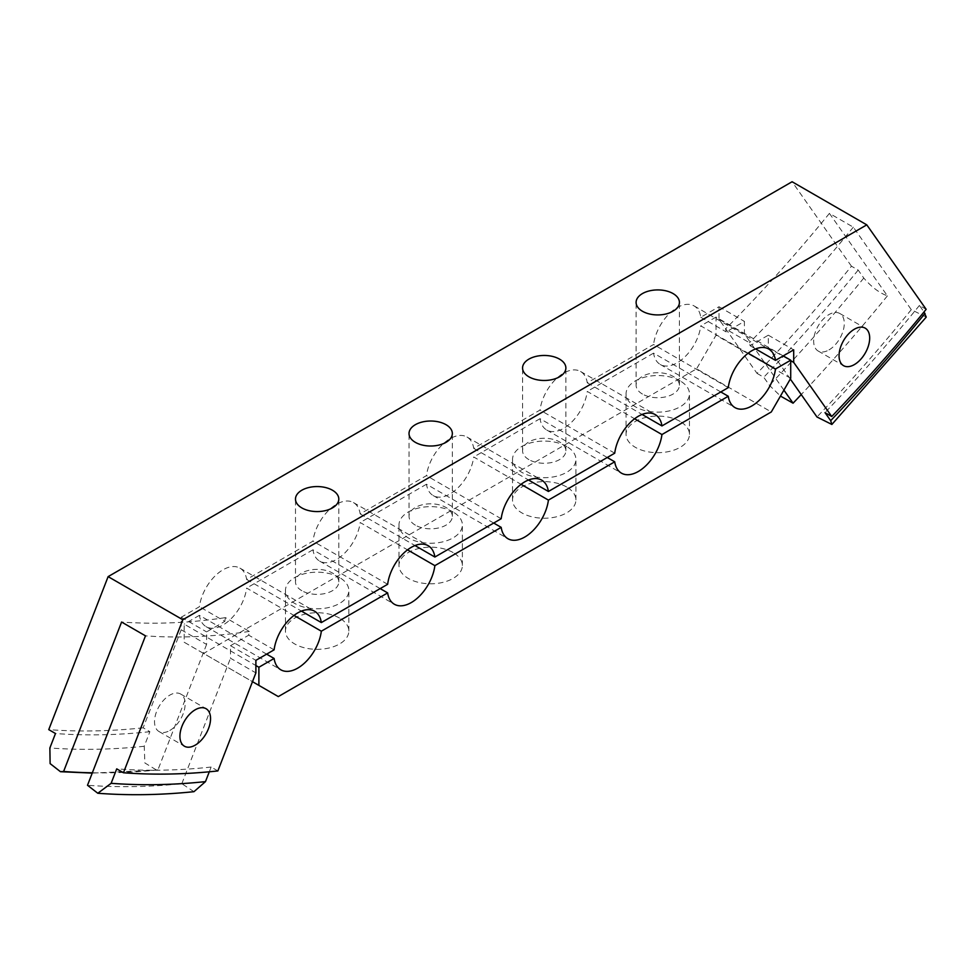 <?xml version="1.0" encoding="UTF-8"?>
<svg xmlns="http://www.w3.org/2000/svg" width="975" height="975" viewBox="0 0 975 975"><rect width="100%" height="100%" fill="white"/><g stroke="black" fill="none" stroke-linecap="round" stroke-linejoin="round"><path stroke-width="0.73" stroke-dasharray="4.88 3.66" d="M642.44 394.058A21.657 12.504 180 0 1 636.102 385.222A21.657 12.504 180 0 1 649.472 373.669A21.657 12.504 180 0 1 673.067 376.374A21.657 12.504 180 0 1 679.417 385.222A21.657 12.504 180 0 1 666.047 396.764A21.657 12.504 180 0 1 642.44 394.058M528.901 459.615A21.657 12.504 180 0 1 522.563 450.767A21.657 12.504 180 0 1 535.933 439.213A21.657 12.504 180 0 1 559.528 441.931A21.657 12.504 180 0 1 565.878 450.767A21.657 12.504 180 0 1 552.508 462.321A21.657 12.504 180 0 1 528.901 459.615M415.374 525.159A21.657 12.504 180 0 1 409.025 516.323A21.657 12.504 180 0 1 422.394 504.77A21.657 12.504 180 0 1 445.989 507.475A21.657 12.504 180 0 1 452.339 516.323A21.657 12.504 180 0 1 438.969 527.865A21.657 12.504 180 0 1 415.374 525.159M301.836 590.716A21.657 12.504 180 0 1 295.486 581.868A21.657 12.504 180 0 1 308.856 570.314A21.657 12.504 180 0 1 332.463 573.032A21.657 12.504 180 0 1 338.8 581.868A21.657 12.504 180 0 1 325.431 593.422A21.657 12.504 180 0 1 301.836 590.716M828.969 349.928A21.657 12.504 120 0 0 843.119 330.842A21.657 12.504 120 0 0 839.792 313.487A21.657 12.504 120 0 0 828.969 314.559A21.657 12.504 120 0 0 814.82 333.645A21.657 12.504 120 0 0 818.147 351A21.657 12.504 120 0 0 828.969 349.928M169.833 730.47A21.657 12.504 120 0 0 183.983 711.384A21.657 12.504 120 0 0 180.668 694.042A21.657 12.504 120 0 0 169.833 695.114A21.657 12.504 120 0 0 155.683 714.188A21.657 12.504 120 0 0 159.01 731.543A21.657 12.504 120 0 0 169.833 730.47M387.648 584.293L312.951 541.162L246.638 579.455A33.808 19.512 120 0 0 239.923 568.12A33.808 19.512 120 0 0 223.031 569.79A33.808 19.512 120 0 0 199.424 606.718L181.204 617.236L181.204 629.777L206.59 644.438L206.59 631.898L224.811 621.38L199.424 606.718M501.187 518.737L426.489 475.617L360.177 513.898A33.808 19.512 120 0 0 353.462 502.576A33.808 19.512 120 0 0 336.57 504.246A33.808 19.512 120 0 0 312.951 541.162M614.725 453.192L540.028 410.061L473.716 448.354A33.808 19.512 120 0 0 467.001 437.019A33.808 19.512 120 0 0 450.097 438.689A33.808 19.512 120 0 0 426.489 475.617M728.264 387.636L653.567 344.516L587.255 382.797A33.808 19.512 120 0 0 580.539 371.475A33.808 19.512 120 0 0 563.635 373.145A33.808 19.512 120 0 0 540.028 410.061M224.811 621.38A33.808 19.512 -60 0 1 225.469 617.626L249.368 631.422A33.808 19.512 120 0 0 248.723 635.176L230.502 645.694L230.502 658.235L255.889 672.896M274.109 649.838L248.723 635.176M926.25 317.107L911.296 309.66L853.32 227.175L829.42 213.379L887.396 295.864C879.304 292.914 871.443 286.979 863.777 278.046L858.183 270.075L851.455 266.199A1153.547 665.998 -60 0 1 757.039 373.388L719.002 319.276L719.002 306.735L700.781 317.253A33.808 19.512 120 0 0 694.078 305.918A33.808 19.512 120 0 0 677.174 307.588A33.808 19.512 120 0 0 653.567 344.516M206.59 644.438L157.913 769.897L156.609 770.104L144.873 762.962L144.227 746.265L149.882 731.689L143.167 727.801L181.204 629.777M143.167 727.801A1153.547 665.998 -60 0 1 48.75 729.629M851.455 266.199L792.09 181.74M829.42 213.379A1019.387 588.547 -60 0 1 725.534 328.916A33.808 19.512 -60 0 1 726.18 331.914L744.4 321.397L744.4 333.938L783.9 390.122M887.396 295.864A1183.358 683.219 -60 0 1 801.231 394.57M790.311 379.031L768.312 347.734L768.312 335.193L750.08 345.711A33.808 19.512 120 0 0 749.434 342.712L725.534 328.916M853.32 227.175A1019.387 588.547 -60 0 1 749.434 342.712M911.296 309.66A1183.358 683.219 -60 0 1 816.977 416.983M181.204 617.236L206.59 631.898M719.002 319.276L744.4 333.938M719.002 306.735L744.4 321.397M768.312 335.193L793.699 349.854M768.312 347.734L790.713 360.677M230.502 645.694L255.889 660.355M225.469 617.626A1019.387 588.547 -60 0 1 121.583 622.038M249.368 631.422A1019.387 588.547 -60 0 1 145.482 635.846M193.964 791.676L181.825 783.693A1183.358 683.219 -60 0 1 87.506 785.265M926.152 309.319L919.425 305.443L924.007 311.951M919.425 305.443A1153.547 665.998 -60 0 1 825.021 412.632M217.864 770.932L211.136 767.045L209.296 771.786M211.136 767.045A1153.547 665.998 -60 0 1 116.72 768.873M757.039 373.388L763.766 377.264L769.421 385.308L780.463 396.069M858.183 270.075A1153.547 665.998 -60 0 1 763.766 377.264M149.882 731.689A1153.547 665.998 -60 0 1 55.478 733.517M157.913 769.897A1183.358 683.219 -60 0 1 92.345 772.797M181.825 783.693L230.502 658.235M750.08 345.711L755.613 348.904M700.781 317.253L726.18 331.914M246.638 579.455L301.458 611.106M587.255 382.797L642.074 414.448M473.716 448.354L528.535 480.005M360.177 513.898L414.997 545.549M680.16 380.908A31.688 18.293 0 0 0 645.633 376.935A31.688 18.293 0 0 0 626.072 393.839A31.688 18.293 0 0 0 635.347 406.782A31.688 18.293 0 0 0 669.886 410.743A31.688 18.293 0 0 0 689.447 393.839A31.688 18.293 0 0 0 680.16 380.908M680.16 421.444A31.688 18.293 0 0 0 645.633 417.483A31.688 18.293 0 0 0 626.072 434.387A31.688 18.293 0 0 0 635.347 447.318A31.688 18.293 0 0 0 669.886 451.291A31.688 18.293 0 0 0 689.447 434.387A31.688 18.293 0 0 0 680.16 421.444M566.633 446.452A31.688 18.293 0 0 0 532.094 442.492A31.688 18.293 0 0 0 512.533 459.396A31.688 18.293 0 0 0 521.808 472.327A31.688 18.293 0 0 0 556.347 476.3A31.688 18.293 0 0 0 575.908 459.396A31.688 18.293 0 0 0 566.633 446.452M566.633 487A31.688 18.293 0 0 0 532.094 483.027A31.688 18.293 0 0 0 512.533 499.931A31.688 18.293 0 0 0 521.808 512.874A31.688 18.293 0 0 0 556.347 516.835A31.688 18.293 0 0 0 575.908 499.931A31.688 18.293 0 0 0 566.633 487M453.095 512.009A31.688 18.293 0 0 0 418.555 508.036A31.688 18.293 0 0 0 398.994 524.94A31.688 18.293 0 0 0 408.269 537.883A31.688 18.293 0 0 0 442.808 541.844A31.688 18.293 0 0 0 462.369 524.94A31.688 18.293 0 0 0 453.095 512.009M453.095 552.545A31.688 18.293 0 0 0 418.555 548.584A31.688 18.293 0 0 0 398.994 565.488A31.688 18.293 0 0 0 408.269 578.419A31.688 18.293 0 0 0 442.808 582.392A31.688 18.293 0 0 0 462.369 565.488A31.688 18.293 0 0 0 453.095 552.545M339.556 577.553A31.688 18.293 0 0 0 305.017 573.592A31.688 18.293 0 0 0 285.456 590.497A31.688 18.293 0 0 0 294.73 603.428A31.688 18.293 0 0 0 329.27 607.401A31.688 18.293 0 0 0 348.831 590.497A31.688 18.293 0 0 0 339.556 577.553M339.556 618.101A31.688 18.293 0 0 0 305.017 614.128A31.688 18.293 0 0 0 285.456 631.032A31.688 18.293 0 0 0 294.73 643.975A31.688 18.293 0 0 0 329.27 647.936A31.688 18.293 0 0 0 348.831 631.032A31.688 18.293 0 0 0 339.556 618.101M278.302 696.589L203.604 653.457L696.601 368.83L771.298 411.962M607.254 457.494L540.028 418.689A33.808 19.512 120 0 0 546.743 430.024A33.808 19.512 120 0 0 571.033 422.723A33.808 19.512 120 0 0 587.255 391.426L634.603 418.763M493.716 523.051L426.489 484.234A33.808 19.512 120 0 0 433.205 495.568A33.808 19.512 120 0 0 457.494 488.28A33.808 19.512 120 0 0 473.716 456.982L521.064 484.319M380.177 588.595L312.951 549.79A33.808 19.512 120 0 0 319.666 561.125A33.808 19.512 120 0 0 343.956 553.824A33.808 19.512 120 0 0 360.177 522.527L407.526 549.863M720.793 391.95L653.567 353.133A33.808 19.512 120 0 0 660.27 364.467A33.808 19.512 120 0 0 684.572 357.179A33.808 19.512 120 0 0 700.781 325.882L748.142 353.218M266.65 654.152L199.424 615.335A33.808 19.512 120 0 0 206.127 626.669A33.808 19.512 120 0 0 230.417 619.381A33.808 19.512 120 0 0 246.638 588.071L293.987 615.42M203.604 653.457L184.19 642.245L184.19 624.134L255.889 665.535M184.19 642.245L252.488 681.683M790.713 378.324L716.016 335.193L696.601 368.83M783.242 355.899L716.016 317.082L716.016 335.193M199.424 615.335L184.19 624.134M312.951 549.79L246.638 588.071M426.489 484.234L360.177 522.527M540.028 418.689L473.716 456.982M653.567 353.133L587.255 391.426M716.016 317.082L700.781 325.882M863.777 278.046A1169.391 675.151 -60 0 1 769.421 385.308M144.227 746.265A1169.391 675.151 -60 0 1 49.871 747.959M636.102 385.222L636.102 302.421M522.563 450.767L522.563 367.965M409.025 516.323L409.025 433.522M295.486 581.868L295.486 499.066M839.792 313.487L865.191 328.148M180.668 694.042L206.054 708.703M156.609 770.104L92.235 773.102M694.078 305.918L768.775 349.05M239.923 568.12L314.62 611.24M580.539 371.475L655.237 414.594M467.001 437.019L541.698 480.151M353.462 502.576L428.159 545.695M159.01 731.543L184.409 746.204M818.147 351L843.533 365.662M338.8 581.868L338.8 499.066M452.339 516.323L452.339 433.522M565.878 450.767L565.878 367.965M679.417 385.222L679.417 302.421M626.072 434.387L626.072 393.839M512.533 499.931L512.533 459.396M398.994 565.488L398.994 524.94M285.456 631.032L285.456 590.497M546.743 430.024L621.428 473.143M433.205 495.568L507.902 538.7M319.666 561.125L394.363 604.244M660.27 364.467L734.967 407.599M206.127 626.669L280.824 669.801M348.831 631.032L348.831 590.497M462.369 565.488L462.369 524.94M575.908 499.931L575.908 459.396M689.447 434.387L689.447 393.839"/><path stroke-width="1.46" d="M673.067 293.572A21.657 12.504 0 0 0 649.472 290.867A21.657 12.504 0 0 0 636.102 302.421A21.657 12.504 0 0 0 642.44 311.257A21.657 12.504 0 0 0 666.047 313.974A21.657 12.504 0 0 0 679.417 302.421A21.657 12.504 0 0 0 673.067 293.572M559.528 359.129A21.657 12.504 0 0 0 535.933 356.411A21.657 12.504 0 0 0 522.563 367.965A21.657 12.504 0 0 0 528.901 376.813A21.657 12.504 0 0 0 552.508 379.519A21.657 12.504 0 0 0 565.878 367.965A21.657 12.504 0 0 0 559.528 359.129M445.989 424.673A21.657 12.504 0 0 0 422.394 421.968A21.657 12.504 0 0 0 409.025 433.522A21.657 12.504 0 0 0 415.374 442.357A21.657 12.504 0 0 0 438.969 445.063A21.657 12.504 0 0 0 452.339 433.522A21.657 12.504 0 0 0 445.989 424.673M332.463 490.23A21.657 12.504 0 0 0 308.856 487.512A21.657 12.504 0 0 0 295.486 499.066A21.657 12.504 0 0 0 301.836 507.914A21.657 12.504 0 0 0 325.431 510.62A21.657 12.504 0 0 0 338.8 499.066A21.657 12.504 0 0 0 332.463 490.23M854.368 364.589A21.657 12.504 120 0 0 868.518 345.503A21.657 12.504 120 0 0 865.191 328.148A21.657 12.504 120 0 0 854.368 329.221A21.657 12.504 120 0 0 840.218 348.307A21.657 12.504 120 0 0 843.533 365.662A21.657 12.504 120 0 0 854.368 364.589M195.232 745.132A21.657 12.504 120 0 0 209.381 726.058A21.657 12.504 120 0 0 206.054 708.703A21.657 12.504 120 0 0 195.232 709.776A21.657 12.504 120 0 0 181.082 728.861A21.657 12.504 120 0 0 184.409 746.204A21.657 12.504 120 0 0 195.232 745.132M411.255 547.365A33.808 19.512 120 0 0 387.648 584.293L321.336 622.574A33.808 19.512 120 0 0 314.62 611.24A33.808 19.512 120 0 0 297.728 612.922A33.808 19.512 120 0 0 274.109 649.838L255.889 660.355L255.889 672.896L217.864 770.932A1153.547 665.998 -60 0 1 123.447 772.761L182.812 619.747L866.787 224.859L926.152 309.319A1153.547 665.998 -60 0 1 831.736 416.508L793.699 362.395L793.699 349.854L775.478 360.372A33.808 19.512 120 0 0 768.775 349.05A33.808 19.512 120 0 0 751.871 350.72A33.808 19.512 120 0 0 728.264 387.636L661.94 425.929A33.808 19.512 120 0 0 655.237 414.594A33.808 19.512 120 0 0 638.332 416.264A33.808 19.512 120 0 0 614.725 453.192L548.413 491.473A33.808 19.512 120 0 0 541.698 480.151A33.808 19.512 120 0 0 524.794 481.821A33.808 19.512 120 0 0 501.187 518.737L434.874 557.03A33.808 19.512 120 0 0 428.159 545.695A33.808 19.512 120 0 0 411.255 547.365M866.787 224.859L792.09 181.74L108.115 576.627L48.75 729.629L55.478 733.517L49.871 747.959L50.115 763.608L60.462 771.7L63.607 771.469L121.583 622.038L145.482 635.846L87.506 785.265L97.805 793.26L111.126 783.315L116.72 768.873L123.447 772.761M801.231 394.57A1183.358 683.219 -60 0 1 793.077 403.187L783.9 390.122M790.311 379.031L816.977 416.983L831.87 424.466L830.676 420.676L825.021 412.632L831.736 416.508M790.713 360.677L793.699 362.395M924.007 311.951L926.25 317.107L831.87 424.466M209.296 771.786L205.481 781.621L193.964 791.676C161.009 795.088 128.968 795.612 97.805 793.26M780.463 396.069L793.077 403.187M92.345 772.797A1183.358 683.219 -60 0 1 63.607 771.469M108.115 576.627L182.812 619.747M755.613 348.904L775.478 360.372M301.458 611.106L321.336 622.574M642.074 414.448L661.94 425.929M528.535 480.005L548.413 491.473M414.997 545.549L434.874 557.03M252.488 681.683L278.302 696.589L771.298 411.962L790.713 378.324L790.713 360.202L783.242 355.899M634.603 418.763L661.94 434.545L728.264 396.264A33.808 19.512 120 0 0 734.967 407.599A33.808 19.512 120 0 0 759.257 400.298A33.808 19.512 120 0 0 775.478 369.001L790.713 360.202M521.064 484.319L548.413 500.102L614.725 461.809A33.808 19.512 120 0 0 621.428 473.143A33.808 19.512 120 0 0 645.718 465.855A33.808 19.512 120 0 0 661.94 434.545M614.725 461.809L607.254 457.494M407.526 549.863L434.874 565.646L501.187 527.365A33.808 19.512 120 0 0 507.902 538.7A33.808 19.512 120 0 0 532.192 531.399A33.808 19.512 120 0 0 548.413 500.102M501.187 527.365L493.716 523.051M293.987 615.42L321.336 631.203L387.648 592.91A33.808 19.512 120 0 0 394.363 604.244A33.808 19.512 120 0 0 418.653 596.956A33.808 19.512 120 0 0 434.874 565.646M387.648 592.91L380.177 588.595M728.264 396.264L720.793 391.95M748.142 353.218L775.478 369.001M258.887 685.376L258.887 667.253L274.109 658.466A33.808 19.512 120 0 0 280.824 669.801A33.808 19.512 120 0 0 305.114 662.5A33.808 19.512 120 0 0 321.336 631.203M274.109 658.466L266.65 654.152M255.889 665.535L258.887 667.253M925.031 313.414A1169.391 675.151 -60 0 1 830.676 420.676M205.481 781.621A1169.391 675.151 -60 0 1 111.126 783.315M92.235 773.102L60.462 771.7"/></g></svg>
